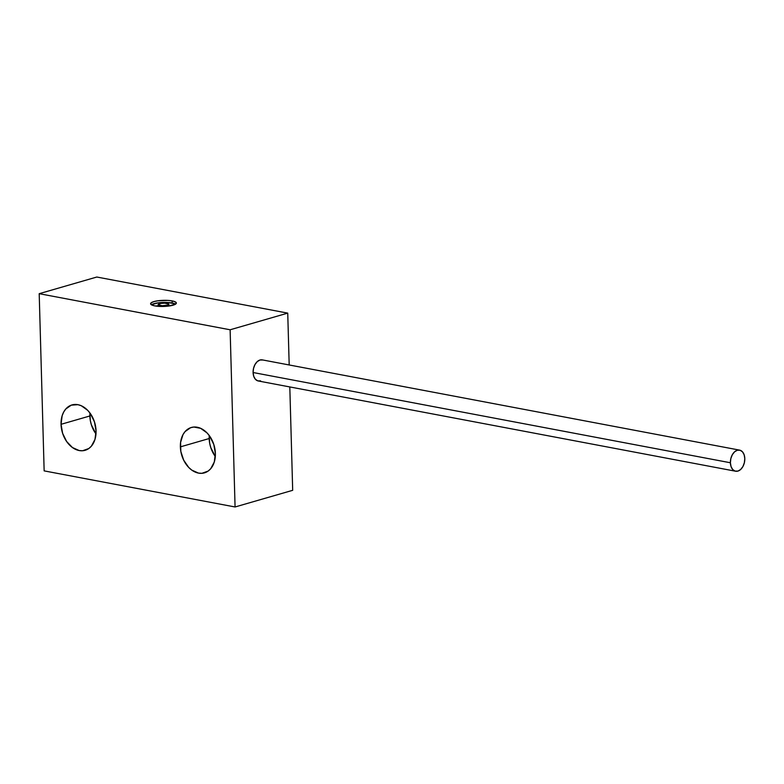 <?xml version="1.0" encoding="UTF-8"?>
<svg xmlns="http://www.w3.org/2000/svg" width="784" height="784" viewBox="0 0 784 784"><rect width="100%" height="100%" fill="white"/><g stroke="black" fill="none" stroke-linecap="round" stroke-linejoin="round"><path stroke-width="1.18" d="M175.606 304.104A12.887 3.058 -1.6 0 0 172.176 302.987L172.117 300.899A12.887 3.058 178.4 0 1 176.351 303.045A12.887 3.058 178.4 0 1 168.727 306.054A12.887 3.058 178.4 0 1 154.83 305.897L168.981 306.025L175.596 304.114L176.331 302.908L175.106 301.781L172.117 300.899L167.805 300.399L157.956 300.782L153.929 301.595L151.341 302.693L150.606 303.888L151.831 305.015L154.83 305.897A12.887 3.058 178.4 0 1 150.597 303.761A12.887 3.058 178.4 0 1 158.211 300.742A12.887 3.058 178.4 0 1 172.117 300.899L172.176 302.987A12.887 3.058 -1.6 0 0 151.39 304.78L158.015 302.859M61.044 424.311A23.618 16.905 73.9 0 1 71.991 404.926A23.618 16.905 73.9 0 1 96.05 430.926L94.962 439.452L91.375 446.174L88.808 448.526L82.594 450.751L79.194 450.545L72.442 447.537L66.63 441.49L62.622 433.336L61.044 424.311L62.132 415.785L63.641 412.129L65.719 409.062L71.256 405.161L77.91 404.681L81.34 405.769L87.739 410.385L90.474 413.736L94.472 421.9L96.05 430.926A23.618 16.905 73.9 0 1 85.113 450.3A23.618 16.905 73.9 0 1 61.044 424.311L89.856 415.981L61.044 424.311M89.925 412.982A23.618 16.905 -106.1 0 0 89.856 415.981A23.618 16.905 -106.1 0 0 95.981 433.924L91.434 425.006L90.317 420.518L89.925 412.982M180.369 446.87A23.618 16.905 73.9 0 1 191.316 427.486A23.618 16.905 73.9 0 1 215.375 453.485L214.287 462.011L210.7 468.734L208.132 471.076L201.919 473.311L198.519 473.105L191.766 470.096L188.679 467.401L183.681 460.169L180.83 451.408L180.585 442.46L182.966 434.689L185.044 431.621L190.581 427.721L193.834 427.035L200.665 428.329L207.064 432.944L209.798 436.296L213.797 444.459L215.375 453.485A23.618 16.905 73.9 0 1 204.438 472.86A23.618 16.905 73.9 0 1 180.369 446.87L209.181 438.54L180.369 446.87M209.25 435.541A23.618 16.905 -106.1 0 0 209.181 438.54A23.618 16.905 -106.1 0 0 215.306 456.484L210.759 447.566L209.642 443.078L209.25 435.541M230.124 329.78L287.738 313.12L289.188 364.972L287.738 313.12L230.124 329.78L39.2 293.686L44.149 470.88L235.073 506.974L230.124 329.78L39.2 293.686L96.824 277.026L39.2 293.686L44.149 470.88L235.073 506.974L292.687 490.314L235.073 506.974L230.124 329.78M289.806 386.943L292.687 490.314L289.806 386.943M96.824 277.026L287.738 313.12L96.824 277.026M167.864 302.487L175.165 303.869M730.394 462.756A10.731 7.046 -79.3 0 1 739.596 450.124A10.731 7.046 -79.3 0 1 744.8 458.591A10.731 7.046 -79.3 0 1 735.608 471.223A10.731 7.046 -79.3 0 1 730.394 462.756L253.095 372.518L730.394 462.756L731.051 466.588L732.707 469.518L735.108 471.096L737.891 471.096L740.625 469.508L742.899 466.568L744.359 462.736L744.8 458.591L744.143 454.759L742.487 451.829L740.086 450.241L737.303 450.251L734.569 451.839L732.295 454.769L730.835 458.611L730.394 462.756M739.596 450.124L262.297 359.885A10.731 7.046 100.7 0 0 253.095 372.518A10.731 7.046 100.7 0 0 258.308 380.985L735.608 471.223M262.787 360.013L260.004 360.013L257.27 361.6L254.996 364.54L253.536 368.372L253.095 372.518L253.751 376.349L255.408 379.28L257.809 380.867L260.592 380.857M167.864 305.074A5.37 1.274 178.4 0 1 161.876 305.701A5.37 1.274 178.4 0 1 158.133 304.594A5.37 1.274 178.4 0 1 159.132 303.82A5.37 1.274 178.4 0 1 165.12 303.183A5.37 1.274 178.4 0 1 168.864 304.29A5.37 1.274 178.4 0 1 167.864 305.074L167.894 306.113L167.864 305.074L162.288 305.721L158.211 304.79L160.661 303.437L164.718 303.173L168.795 304.094L167.864 305.074M158.133 304.594L158.162 305.633A5.37 1.274 -1.6 0 0 159.426 306.417L158.299 305.339M168.825 305.133L167.678 306.181A5.37 1.274 -1.6 0 0 167.894 306.113A5.37 1.274 -1.6 0 0 168.893 305.339L168.864 304.29"/></g></svg>
